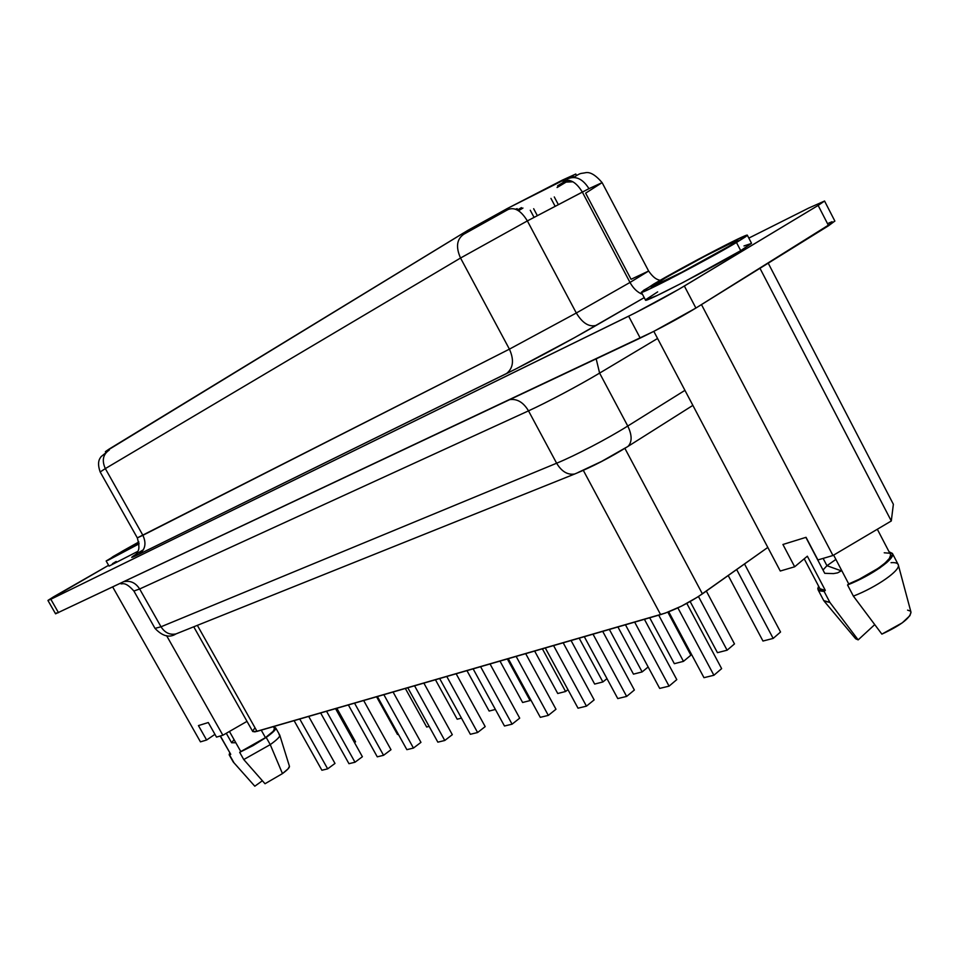 <?xml version="1.0" encoding="UTF-8"?>
<svg xmlns="http://www.w3.org/2000/svg" width="959" height="959" viewBox="0 0 959 959"><rect width="100%" height="100%" fill="white"/><g stroke="black" fill="none" stroke-linecap="round" stroke-linejoin="round"><path stroke-width="1.44" d="M660.895 280.484C646.462 289.174 648.368 289.031 666.601 280.064C684.546 271.085 714.215 255.01 728.456 246.523L681.741 272.284L651.197 287.053L666.745 277.079L705.62 255.825L734.99 241.236L737.339 240.709L735.997 241.8L728.456 246.523C763.352 225.845 692.578 261.579 660.895 280.484M736.476 242.495C708.533 259.278 639.185 295.468 641.379 292.231L653.594 284.152C681.477 267.549 747.948 232.761 747.337 235.219L736.476 242.495L740.72 250.647L736.476 242.495L745.682 236.717L747.265 235.411L744.268 236.118L698.248 259.326L643.873 290.145L641.547 292.291L647.205 290.121L669.058 279.357L736.476 242.495M641.391 292.243L645.539 300.119C643.465 303.571 712.873 267.585 740.72 250.647L751.436 243.442L743.968 245.948M234.056 739.629L231.634 742.769L226.276 733.287L231.634 742.769L234.056 739.629M138.887 542.111L126.025 549.315L138.887 542.111M122.848 550.91L138.851 541.955L113.078 556.556L108.007 560.284L139.115 543.825L106.161 560.991L122.848 550.91M555.165 206.341L550.957 198.405L555.165 206.341M106.041 452.648L101.103 456.64C100.359 457.994 96.403 461.183 100.168 471.96L105.334 468.603C101.666 460.5 102.985 454.314 109.29 450.047C102.985 454.314 101.666 460.5 105.334 468.603L460.536 258.031C455.645 247.038 456.736 239.103 463.796 234.236C456.736 239.103 455.645 247.038 460.536 258.031L105.334 468.603L142.891 535.302L105.334 468.603L100.168 471.96L137.317 537.879L509.409 349.148L460.536 258.031L527.366 220.918L582.341 192.088C576.155 181.994 569.658 178.362 562.885 181.227L563.988 180.664L562.885 181.227C569.658 178.362 576.155 181.994 582.341 192.088L588.97 188.659C582.664 178.65 575.448 175.425 567.308 178.973C575.448 175.425 582.664 178.65 588.97 188.659L527.366 220.918L460.536 258.031L509.409 349.148L576.311 313.006L527.366 220.918L576.311 313.006L630.003 282.449L582.341 192.088L630.003 282.449L648.632 271.025L631.058 279.297L585.637 193.155L602.12 182.63L588.97 188.659L602.12 182.63L648.632 271.025C654.865 279.92 658.425 279.608 660.092 280.376M229.441 731.465L240.793 751.556L265.451 737.627L261.244 730.147L265.451 737.627L239.678 752.336L243.754 759.552L270.246 744.628L266.182 737.411L239.678 752.336L253.044 745.622L266.182 737.411L270.246 744.628L243.754 759.552L265.02 783.743L282.461 773.601L270.246 744.628L282.461 773.601L265.02 783.743L243.754 759.552L239.678 752.336L240.793 751.556L229.441 731.465M826.958 565.702L823.122 558.39L826.958 565.702L841.295 570.857L837.603 572.871L833.455 573.602L824.74 573.314L805.872 537.376L824.74 573.314L833.455 573.602L837.603 572.871L841.295 570.857L826.958 565.702L835.888 559.421L826.958 565.702L823.002 570.018L826.958 565.702M818.075 589.821L823.757 600.61L829.895 602.42L824.117 601.113L855.692 638.79L858.161 639.881L874.692 624.645L858.161 639.881L829.895 602.42L824.117 591.415L825.315 590.372L807.346 556.208L794.663 566.781L782.928 544.484L806.039 537.316L817.919 559.936L832.963 555.501L817.919 559.936L806.039 537.316L782.928 544.484L794.663 566.781L780.266 571.025L794.663 566.781L807.346 556.208L825.315 590.372L821.084 589.773L819.921 588.682M832.963 555.501L891.295 520.977L893.368 504.278L768.219 263.174L893.368 504.278L891.295 520.977L759.972 268.292L891.295 520.977L832.963 555.501L701.473 304.602L832.963 555.501M780.266 571.025L653.822 331.37L780.266 571.025M804.217 558.809L819.969 588.754L825.315 590.372L824.117 591.415L818.027 589.725L818.614 586.189L817.787 588.646L819.37 590.876L824.117 591.415L829.895 602.42L858.161 639.881L855.536 638.61M907.586 610.14L910.235 611.051M910.942 612.01L909.923 615.642L902.251 622.847L881.872 634.127C900.285 625.604 909.995 618.315 911.002 612.262L898.331 565.007C900.345 570.557 876.466 587.172 853.39 596.126L881.872 634.127L853.39 596.126C877.425 586.824 901.856 569.394 898.127 564.431L892.433 553.475M891.043 562.681C895.442 562.346 897.876 563.125 898.331 565.007M847.54 584.966L853.39 596.126L847.54 584.966L858.832 579.967L879.463 568.172L886.859 562.477L891.367 557.635L892.601 554.062L889.053 551.773L892.397 553.415C896.042 558.222 871.539 575.568 847.54 584.966L848.727 583.923L847.54 584.966M884.234 552.792L888.837 553.163M890.611 555.093L889.365 558.45L885.145 562.957L878.3 568.243L859.24 579.212L848.727 583.923C871.275 574.932 893.776 558.869 890.408 554.362L877.329 529.248M833.635 555.105L848.727 583.923L833.635 555.105M222.872 735.241L247.014 721.36L222.872 735.241L216.518 737.111L222.872 735.241L166.59 635.637L222.872 735.241M289.438 766.277L288.072 768.866L282.461 773.601C287.268 770.065 289.606 767.644 289.462 766.349L279.8 735.265C279.944 736.848 276.755 739.964 270.246 744.628C277.055 739.749 280.22 736.572 279.74 735.097L275.76 728.013M279.081 734.69L279.8 735.265M275.089 727.581L275.736 727.977C276.204 729.403 273.015 732.556 266.182 737.411L274.454 730.626L275.796 728.54L275.089 727.581L274.238 728.181L275.089 727.581M274.49 728.648L273.207 731.285L265.451 737.627C271.924 733.012 274.945 730.027 274.514 728.684L273.363 726.646M828.72 223.111L832.076 221.721M834.869 221.121L695.898 308.055L653.702 331.43L55.562 613.82L640.216 338.083C660.188 328.422 678.756 318.412 695.898 308.055L828.588 225.713L834.857 221.061L824.548 201.006L818.147 205.43L828.588 225.713L818.147 205.43L684.354 286.034L695.898 308.055L684.354 286.034C667.08 296.223 648.512 306.269 628.636 316.194L640.216 338.083L628.636 316.194L50.827 599.267L58.499 612.693L50.827 599.267L47.95 600.478L108.607 565.307L53.44 596.906L48.07 600.322L50.827 599.267L634.966 313.042L678.876 289.27L818.147 205.43L824.548 201.042L808.653 208.091L824.548 201.042M55.67 613.64L56.581 612.933M767.811 547.421L697.828 596.942L681.585 606.088L665.258 613.113L254.938 731.849L252.732 731.513L257.024 731.369L197.35 625.352L257.024 731.369L660.619 614.623C674.656 610.14 688.586 603.223 702.396 593.861L624.884 448.356L702.396 593.861L767.811 547.421M252.732 730.818L254.758 728.205M108.739 450.322L105.754 451.605M105.382 451.665L467.704 230.448L507.395 208.475L575.76 174.011M567.093 180.076L557.599 185.806L567.093 180.076M521.42 207.612L517.369 210.057L521.42 207.612M515.69 209.122L517.165 208.642L516.829 209.769M748.835 238.096L808.653 208.091L748.835 238.096M657.658 291.884L645.863 299.592M645.527 300.107L657.131 295.492L683.18 282.414L740.72 250.647L751.496 243.226L747.337 235.219M116.207 561.447L112.479 563.7M109.05 566.11L137.557 551.509L109.062 566.11L106.161 561.003M137.928 553.043L131.707 557.383L139.079 554.23L515.714 368.999L574.549 337.652L644.232 297.638L596.366 325.305C570.317 340.397 529.044 362.562 506.424 373.638C513.305 368.184 514.3 360.021 509.409 349.148L576.311 313.006C582.545 323.267 589.222 327.367 596.366 325.305C589.222 327.367 582.545 323.267 576.311 313.006L630.003 282.449C633.3 288.431 637.471 292.399 642.494 294.341C637.471 292.399 633.3 288.431 630.003 282.449L648.632 271.037M509.409 349.148C514.3 360.021 513.305 368.184 506.424 373.638L139.079 554.23C145.288 549.651 146.571 543.345 142.891 535.302L509.409 349.148M136.442 553.631C135.758 551.365 141.596 553.379 137.317 537.879L142.891 535.302C146.571 543.345 145.288 549.651 139.079 554.23C128.11 559.529 129.561 558.018 143.442 549.711M527.366 220.918C521.037 210.596 514.575 206.82 507.982 209.565C514.575 206.82 521.037 210.596 527.366 220.918M569.083 180.292L566.11 182.102L572.931 181.79L566.146 182.078M565.702 182.282L557.095 187.461L565.702 182.282M518.483 210.716L522.895 208.055L518.483 210.716M463.796 234.236L463.221 233.145L463.796 234.236L507.982 209.565L507.395 208.475L463.221 233.145L108.846 449.256L109.29 450.047L108.846 449.256L105.382 451.653L105.826 452.444M507.982 209.565L507.395 208.475L562.322 180.148L562.885 181.227L562.322 180.148L575.796 174.035L576.347 175.101M571.108 177.559L573.338 176.084M537.352 215.679L533.672 208.738M692.877 405.381L628.049 446.367C610.068 457.599 592.266 466.805 574.669 474.01L175.977 633.923C169.455 638.107 162.467 636.261 155.01 628.385L161.016 626.778C164.876 632.772 169.863 635.158 175.977 633.923L175.797 633.971C169.743 635.098 164.816 632.7 161.016 626.778L556.628 463.221C561.554 471.444 567.5 475.053 574.465 474.058L574.669 474.01C567.656 475.149 561.638 471.552 556.628 463.221C575.124 455.657 607.562 438.719 627.761 426.036C632.125 435.146 632.209 441.919 628.049 446.367L628.169 446.247C632.209 441.763 632.077 435.026 627.761 426.036L599.603 373.099C579.104 385.386 546.69 402.588 528.505 410.86C523.458 402.42 517.261 398.656 509.912 399.591C517.261 398.656 523.458 402.42 528.505 410.86L556.628 463.221C575.124 455.657 607.562 438.719 627.761 426.036L684.942 390.349L627.761 426.036L599.603 373.099C579.104 385.386 546.69 402.588 528.505 410.86L139.654 588.982C135.77 582.928 130.676 580.471 124.358 581.61C130.676 580.471 135.77 582.928 139.654 588.982L528.505 410.86L556.628 463.221L161.016 626.778L139.654 588.982L133.9 591.032L155.01 628.385L161.016 626.778L139.654 588.982L133.888 591.02C124.19 580.147 121.985 585.062 120.522 583.54L120.654 583.36M599.603 373.099L657.574 338.479L599.603 373.099L596.186 358.87L599.603 373.099M625.867 447.613L601.533 461.459L577.893 472.571M583.324 470.378L660.619 614.623L583.324 470.378M336.849 708.269L355.561 741.822L354.506 742.602L355.561 741.822L336.849 708.269M397.494 734.486L376.575 696.785L397.494 734.486L398.321 734.27L397.494 734.486M426.671 727.018L405.345 688.466L426.671 727.018L429.141 726.383L426.671 727.018M457.191 719.214L435.446 679.751L457.191 719.214L461.459 718.123L457.191 719.214M489.138 711.051L466.961 670.641L489.138 711.051L495.383 709.456L489.138 711.051M530.087 700.573L507.347 658.953L530.087 700.573L522.619 702.491L499.987 661.087L522.619 702.491L530.087 700.573M565.582 691.499L542.374 648.823L565.582 691.499L557.742 693.501L534.643 651.053L557.742 693.501L565.582 691.499L567.932 689.629L565.582 691.499M602.887 681.957L579.188 638.179L602.887 681.957L594.652 684.067L571.061 640.528L594.652 684.067L602.887 681.957L606.987 678.648L602.887 681.957M642.134 671.923L617.92 626.97L642.134 671.923L633.467 674.141L609.361 629.44L633.467 674.141L642.134 671.923L648.152 666.984L642.134 671.923M683.479 661.35L658.725 615.163L683.479 661.35L674.345 663.688L649.699 617.776L674.345 663.688L683.479 661.35L690.876 655.189L667.836 612.166L690.876 655.189L683.479 661.35M727.102 650.202L698.476 596.522L727.102 650.202L717.452 652.671L690.156 601.545L717.452 652.671L727.102 650.202L734.486 643.921L706.339 591.068L734.486 643.921L727.102 650.202M773.17 638.418L736.656 569.538L773.17 638.418L762.968 641.032L728.217 575.532L762.968 641.032L773.17 638.418L780.542 632.017L744.508 563.964L780.542 632.017L773.17 638.418M327.666 768.854L299.747 719.01L327.666 768.854L321.9 770.245L294.101 720.641L321.9 770.245L327.666 768.854L334.991 763.436L308.69 716.421L334.991 763.436L327.666 768.854M354.998 762.237L326.539 711.254L354.998 762.237L348.968 763.688L320.642 712.969L348.968 763.688L354.998 762.237L362.382 756.723L335.566 708.641L362.382 756.723L354.998 762.237M383.564 755.308L354.542 703.163L383.564 755.308L377.271 756.831L348.369 704.949L377.271 756.831L383.564 755.308L390.996 749.71L363.665 700.514L390.996 749.71L383.564 755.308M413.449 748.068L383.852 694.676L413.449 748.068L406.868 749.662L377.39 696.546L406.868 749.662L413.449 748.068L420.953 742.362L393.07 692.014L420.953 742.362L413.449 748.068M444.772 740.48L414.564 685.793L444.772 740.48L437.855 742.158L407.791 687.759L437.855 742.158L444.772 740.48L452.312 734.678L423.866 683.108L452.312 734.678L444.772 740.48M477.606 732.52L446.774 676.479L477.606 732.52L470.354 734.282L439.666 678.54L470.354 734.282L477.606 732.52L485.194 726.61L456.148 673.769L485.194 726.61L477.606 732.52M512.082 724.177L480.591 666.697L512.082 724.177L504.47 726.011L473.123 668.855L504.47 726.011L512.082 724.177L519.706 718.147L490.049 663.964L519.706 718.147L512.082 724.177M548.32 715.39L516.146 656.412L548.32 715.39L540.313 717.332L508.282 658.689L540.313 717.332L548.32 715.39L555.98 709.252L525.688 653.654L555.98 709.252L548.32 715.39M586.452 706.148L553.571 645.587L586.452 706.148L578.025 708.198L545.299 647.972L578.025 708.198L586.452 706.148L594.148 699.89L563.185 642.806L594.148 699.89L586.452 706.148M626.647 696.414L593.022 634.175L626.647 696.414L617.764 698.572L584.295 636.692L617.764 698.572L626.647 696.414L634.367 690.024L602.708 631.37L634.367 690.024L626.647 696.414M669.07 686.141L634.666 622.127L669.07 686.141L659.684 688.406L625.448 624.788L659.684 688.406L669.07 686.141L676.79 679.619L644.412 619.31L676.79 679.619L669.07 686.141M713.904 675.268L677.881 607.874L713.904 675.268L703.978 677.677L668.735 611.818L703.978 677.677L713.904 675.268L721.636 668.627L686.8 603.391L721.636 668.627L713.904 675.268M200.443 741.846L206.617 740.024L214.948 734.342L206.617 740.024L200.443 741.846L112.754 587.088L200.443 741.846M198.441 725.591L206.617 740.024L198.441 725.591L208.283 722.547L198.441 725.591M216.518 737.111L208.283 722.547L216.518 737.111M229.165 754.781L233.181 761.89L254.806 786.212L262.37 780.758L254.806 786.212L233.289 762.033L249.28 780.003M220.198 736.021L230.747 754.325L229.645 755.105L233.684 762.249L229.153 754.745L229.752 752.923L229.645 755.105L230.364 754.002M230.747 754.325L220.366 735.973L230.747 754.325M139.103 543.633L114.013 556.915L126.025 549.315C105.298 561.423 109.662 559.529 139.103 543.633M235.387 742.734L231.634 742.769L235.387 742.734M534.067 217.393L530.267 210.249M55.574 613.82L47.95 600.478M602.12 182.63C595.467 174.85 589.809 171.565 585.158 172.788C579.979 173.807 581.106 172.548 573.722 177.403M518.519 210.74L522.955 208.067M557.083 187.532L566.11 182.102M558.366 204.663L554.278 196.943M252.732 731.525L193.754 626.802"/></g></svg>
